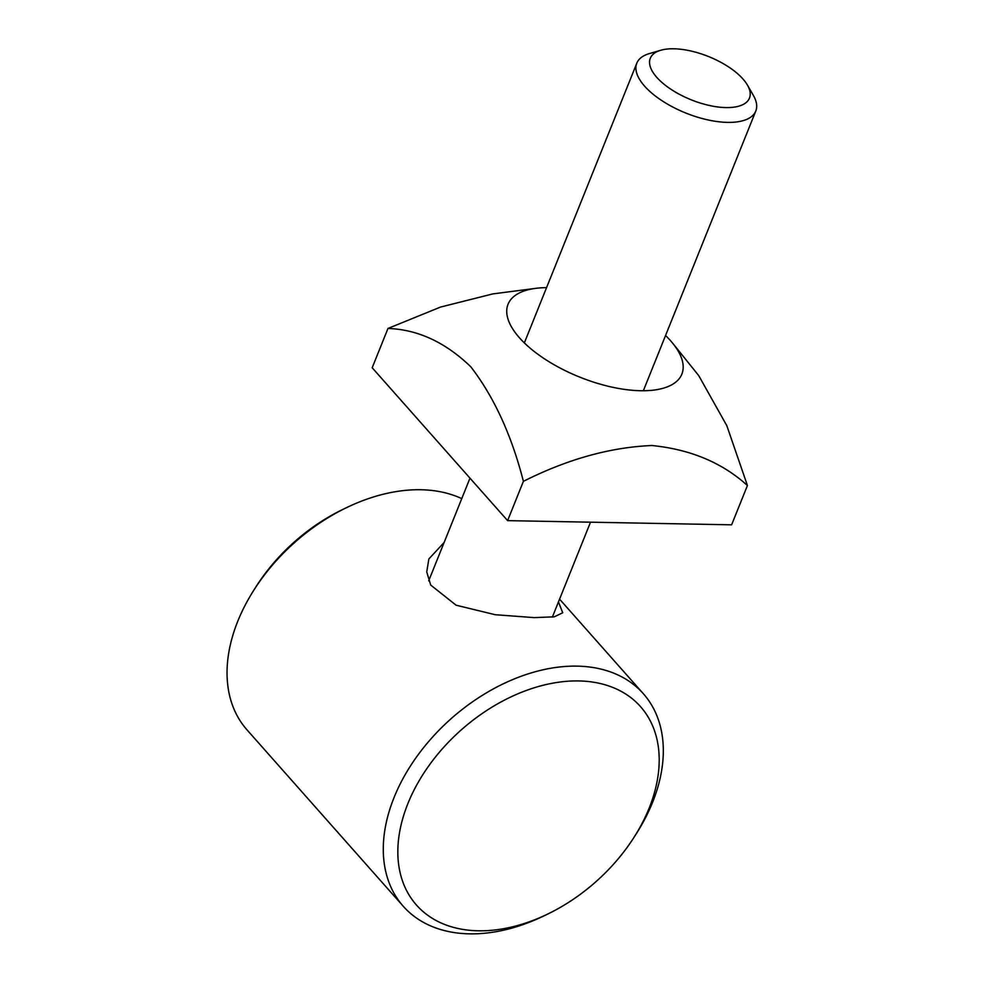 <?xml version="1.0" encoding="UTF-8"?>
<svg xmlns="http://www.w3.org/2000/svg" width="983" height="983" viewBox="0 0 983 983"><rect width="100%" height="100%" fill="white"/><g stroke="black" fill="none" stroke-linecap="round" stroke-linejoin="round"><path stroke-width="1.47" d="M547.445 914.19A149.637 101.47 -41.5 0 1 478.291 930.803A149.637 101.47 -41.5 0 1 407.884 803.615A149.637 101.47 -41.5 0 1 578.729 680.936A149.637 101.47 -41.5 0 1 633.765 837.713A149.637 101.47 -41.5 0 1 547.445 914.19L543.587 916.058A160.327 108.72 -41.5 0 1 469.493 933.85A160.327 108.72 -41.5 0 1 403.288 906.301L247.04 729.902A160.327 108.72 -41.5 0 1 254.278 589.481L256.588 585.856A149.637 101.47 -41.5 0 1 342.907 509.391L346.766 507.535A160.327 108.72 -41.5 0 1 420.859 489.743A160.327 108.72 -41.5 0 1 461.752 498.614M254.278 589.481A160.327 108.72 -41.5 0 1 346.766 507.535M403.288 906.301A160.327 108.72 -41.5 0 1 417.333 755.878A160.327 108.72 -41.5 0 1 577.107 666.13A160.327 108.72 -41.5 0 1 643.312 693.679A160.327 108.72 -41.5 0 1 636.075 834.112L633.765 837.725M444.119 542.493L428.858 558.958L426.745 571.922L430.689 585.045L456.075 605.196L495.235 614.719L534.138 617.619L554.252 616.832L562.731 612.778L558.455 601.928M546.56 287.65A93.668 40.856 21.9 0 0 535.698 288.351A93.668 40.856 21.9 0 0 519.442 337.783A93.668 40.856 21.9 0 0 638.459 390.669A93.668 40.856 21.9 0 0 672.925 343.522L698.729 375.617L726.806 425.651L747.424 485.528C722.247 462.698 690.41 449.366 651.938 445.52C610.259 447.253 567.412 459.196 523.398 481.338L507.609 520.634L731.622 524.824L747.424 485.528M672.925 343.522A93.668 40.856 21.9 0 0 670.467 340.622A93.668 40.856 21.9 0 0 665.565 335.498M523.398 481.338C511.59 435.236 494.068 397.058 470.832 366.819C445.434 342.293 417.812 329.502 387.978 328.457L372.188 367.753L507.609 520.634M535.698 288.351L492.692 293.929L440.507 307.077L387.978 328.457M747.473 85.14L753.396 95.462A64.128 27.966 -158.1 0 1 755.792 111.03A64.128 27.966 -158.1 0 1 707.416 119.803A64.128 27.966 -158.1 0 1 644.602 86.148A64.128 27.966 -158.1 0 1 636.8 63.195A64.128 27.966 -158.1 0 1 649.308 53.61L660.723 50.268A53.438 23.309 -158.1 0 1 742.964 78.996A53.438 23.309 -158.1 0 1 747.473 85.14A53.438 23.309 -158.1 0 1 721.239 107.331A53.438 23.309 -158.1 0 1 656.804 77.374A53.438 23.309 -158.1 0 1 660.723 50.268M643.312 693.679L559.573 599.151M636.8 63.195L524.344 342.907M469.985 478.156L428.699 580.842M755.792 111.03L643.349 390.755M590.513 522.182L552.36 617.078"/></g></svg>
